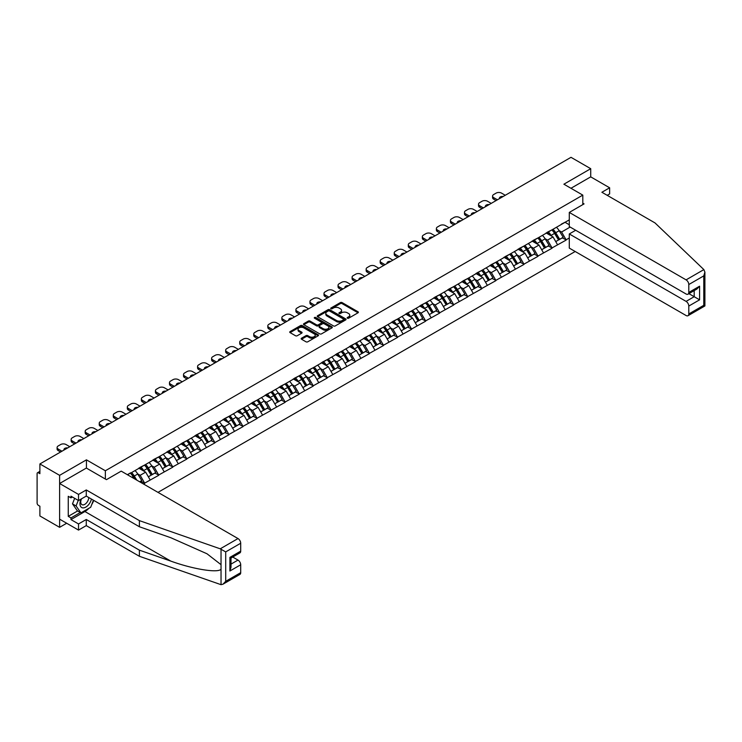 <?xml version="1.0" encoding="UTF-8"?>
<svg xmlns="http://www.w3.org/2000/svg" width="742" height="742" viewBox="0 0 742 742"><rect width="100%" height="100%" fill="white"/><g stroke="black" fill="none" stroke-linecap="round" stroke-linejoin="round"><path stroke-width="1.11" d="M347.395 318.216A0.872 0.501 0 0 0 348.629 318.216L358.015 312.799A1.252 0.723 0 0 0 358.386 312.289A1.252 0.723 0 0 0 358.015 311.779L342.108 302.588A1.252 0.723 0 0 0 340.346 302.588L330.951 308.013A0.872 0.501 0 0 0 332.184 308.728L333.399 308.023A3.998 2.309 0 0 1 339.057 308.023L340.383 308.793A3.998 2.309 0 0 1 341.561 310.425A3.998 2.309 0 0 1 340.383 312.057L339.168 312.753A0.872 0.501 0 0 0 340.411 313.467L341.626 312.772A3.998 2.309 0 0 1 347.284 312.772L348.61 313.532A3.998 2.309 0 0 1 349.779 315.165A3.998 2.309 0 0 1 348.61 316.797L347.395 317.502A0.872 0.501 0 0 0 347.395 318.216L347.395 317.502M301.54 338.213A1.252 0.723 0 0 0 301.169 338.723A1.252 0.723 0 0 0 301.54 339.233L306.001 341.802A1.252 0.723 0 0 0 307.772 341.802L318.197 335.783A1.252 0.723 0 0 0 318.568 335.273A1.252 0.723 0 0 0 318.197 334.763L302.291 325.58A1.252 0.723 0 0 0 300.519 325.58L290.094 331.6A1.252 0.723 0 0 0 289.723 332.11A1.252 0.723 0 0 0 290.094 332.62L295.483 335.736A1.252 0.723 0 0 0 297.254 335.736L301.716 333.158A1.252 0.723 0 0 0 302.077 332.648A1.252 0.723 0 0 0 301.716 332.138L299.045 330.589A3.348 1.929 0 0 1 298.061 329.225A3.348 1.929 0 0 1 300.13 327.445A3.348 1.929 0 0 1 303.775 327.862L314.246 333.909A3.348 1.929 0 0 1 315.22 335.273A3.348 1.929 0 0 1 313.161 337.063A3.348 1.929 0 0 1 309.516 336.636L307.772 335.634A1.252 0.723 0 0 0 306.001 335.634L301.54 338.213L301.54 339.233M86.443 459.845L59.61 475.344L39.892 463.954L571.006 157.323L590.725 168.703L563.892 184.201L582.804 195.118L105.355 470.762L86.443 459.845L86.443 468.119M333.492 325.933A1.252 0.723 0 0 0 335.263 325.933L345.689 319.913A1.252 0.723 0 0 0 346.06 319.403A1.252 0.723 0 0 0 345.689 318.893L329.782 309.711A1.252 0.723 0 0 0 328.01 309.711L317.585 315.73A1.252 0.723 0 0 0 317.214 316.24A1.252 0.723 0 0 0 317.585 316.751L333.492 325.933M314.877 318.411A0.872 0.501 0 0 1 315.767 318.531L315.767 317.493L331.943 326.832A1.252 0.723 0 0 1 332.314 327.343A1.252 0.723 0 0 1 331.943 327.853L321.518 333.872A1.252 0.723 0 0 1 319.746 333.872L303.84 324.69L303.84 323.67A1.252 0.723 0 0 0 303.469 324.18A1.252 0.723 0 0 0 303.84 324.69M303.84 323.67L308.301 321.091A1.252 0.723 0 0 1 310.073 321.091L316.519 324.81A1.252 0.723 0 0 0 318.29 324.81L321.249 323.104A1.252 0.723 0 0 0 321.62 322.594A1.252 0.723 0 0 0 321.249 322.084L314.534 318.207A0.872 0.501 0 0 1 315.767 317.493M105.355 479.035L105.355 470.762M157.99 492.373L575.189 251.501M582.804 195.118L582.804 204.634M127.643 474.843L130.62 472.821L127.374 474.695M130.62 473.136L569.29 219.864M569.29 237.959L566.1 239.805L561.592 232.005L559.097 230.567M551.881 229.918A8.533 4.925 -120 0 1 554.803 233.331L558.782 239.898L562.25 237.894L566.1 239.805M566.1 240.111L552.048 247.911L547.55 240.111L545.055 238.674M537.839 238.024A8.533 4.925 -120 0 1 540.76 241.438L544.73 248.004L548.199 246.001L552.048 247.911M552.048 248.227L537.996 256.027L533.498 248.227L531.003 246.789M523.787 246.14A8.533 4.925 -120 0 1 526.709 249.553L530.688 256.12L534.157 254.116L537.996 256.027M537.996 256.333L523.954 264.133L519.446 256.333L516.951 254.896M509.745 254.246A8.533 4.925 -120 0 1 512.666 257.659L516.636 264.226L520.105 262.223L523.954 264.133M523.954 264.449L509.902 272.24L505.404 264.449L502.909 263.002M495.693 262.353A8.533 4.925 -120 0 1 498.615 265.775L502.594 272.333L506.063 270.338L509.902 272.24M509.902 272.555L495.86 280.355L491.352 272.555L488.857 271.118M481.641 270.468A8.533 4.925 -120 0 1 484.563 273.881L488.542 280.448L492.011 278.445L495.86 280.355M495.86 280.671L481.808 288.462L477.31 280.671L474.815 279.224M467.599 278.575A8.533 4.925 -120 0 1 470.521 281.988L474.5 288.555L477.959 286.56L481.808 288.462M481.808 288.777L467.757 296.577L463.258 288.777L460.763 287.339M453.548 286.69A8.533 4.925 -120 0 1 456.469 290.103L460.448 296.67L463.917 294.667L467.757 296.577M467.757 296.883L453.714 304.684L449.207 296.883L446.721 295.446M439.505 294.797A8.533 4.925 -120 0 1 442.427 298.21L446.396 304.776L449.865 302.773L453.714 304.684M453.714 304.999L439.663 312.799L435.164 304.999L432.669 303.561M425.454 302.912A8.533 4.925 -120 0 1 428.375 306.325L432.354 312.892L435.823 310.889L439.663 312.799M439.663 313.105L425.62 320.906L421.113 313.105L418.618 311.668M411.411 311.019A8.533 4.925 -120 0 1 414.333 314.432L418.303 320.998L421.771 318.995L425.62 320.906M425.62 321.221L411.569 329.021L407.07 321.221L404.575 319.774M397.36 319.125A8.533 4.925 -120 0 1 400.281 322.547L404.26 329.114L407.72 327.111L411.569 329.021M411.569 329.327L397.526 337.128L393.019 329.327L390.524 327.89M383.308 327.241A8.533 4.925 -120 0 1 386.23 330.654L390.209 337.22L393.677 335.217L397.526 337.128M397.526 337.443L383.475 345.234L378.977 337.443L376.482 335.996M369.266 335.347A8.533 4.925 -120 0 1 372.187 338.76L376.166 345.327L379.626 343.333L383.475 345.234M383.475 345.549L369.423 353.35L364.925 345.549L362.43 344.112M355.214 343.463A8.533 4.925 -120 0 1 358.136 346.876L362.115 353.442L365.583 351.439L369.423 353.35M369.423 353.656L355.381 361.456L350.873 353.656L348.378 352.218M341.172 351.569A8.533 4.925 -120 0 1 344.093 354.982L348.063 361.549L351.532 359.545L355.381 361.456M355.381 361.771L341.329 369.572L336.831 361.771L334.336 360.334M327.12 359.685A8.533 4.925 -120 0 1 330.042 363.098L334.021 369.664L337.489 367.661L341.329 369.572M341.329 369.878L327.287 377.678L322.779 369.878L320.284 368.44M313.078 367.791A8.533 4.925 -120 0 1 315.99 371.204L319.969 377.771L323.438 375.767L327.287 377.678M327.287 377.993L313.235 385.794L308.737 377.993L306.242 376.546M299.026 375.897A8.533 4.925 -120 0 1 301.948 379.32L305.927 385.886L309.386 383.883L313.235 385.794M313.235 386.1L299.193 393.9L294.685 386.1L292.19 384.662M284.974 384.013A8.533 4.925 -120 0 1 287.896 387.426L291.875 393.993L295.344 391.989L299.193 393.9M299.193 394.215L285.141 402.006L280.643 394.215L278.148 392.768M270.932 392.119A8.533 4.925 -120 0 1 273.854 395.542L277.823 402.099L281.292 400.105L285.141 402.006M285.141 402.322L271.09 410.122L266.591 402.322L264.096 400.884M256.88 400.235A8.533 4.925 -120 0 1 259.802 403.648L263.781 410.215L267.25 408.211L271.09 410.122M271.09 410.428L257.047 418.228L252.54 410.428L250.045 408.99M242.838 408.341A8.533 4.925 -120 0 1 245.76 411.754L249.729 418.321L253.198 416.318L257.047 418.228M257.047 418.544L242.996 426.344L238.497 418.544L236.002 417.106M228.786 416.457A8.533 4.925 -120 0 1 231.708 419.87L235.687 426.437L239.156 424.433L242.996 426.344M242.996 426.65L228.953 434.45L224.446 426.65L221.951 425.212M214.735 424.563A8.533 4.925 -120 0 1 217.656 427.976L221.635 434.543L225.104 432.54L228.953 434.45M228.953 434.766L214.902 442.566L210.403 434.766L207.908 433.328M200.692 432.669A8.533 4.925 -120 0 1 203.614 436.092L207.593 442.659L211.053 440.655L214.902 442.566M214.902 442.872L200.859 450.672L196.352 442.872L193.857 441.434M186.641 440.785A8.533 4.925 -120 0 1 189.562 444.198L193.541 450.765L197.01 448.762L200.859 450.672M200.859 450.988L186.808 458.779L182.3 450.988L179.814 449.541M172.598 448.891A8.533 4.925 -120 0 1 175.52 452.314L179.49 458.871L182.959 456.877L186.808 458.779M186.808 459.094L172.756 466.894L168.258 459.094L165.763 457.656M158.547 457.007A8.533 4.925 -120 0 1 161.468 460.42L165.447 466.987L168.916 464.984L172.756 466.894M172.756 467.21L158.714 475.001L154.206 467.21L151.711 465.763M144.505 465.113A8.533 4.925 -120 0 1 147.426 468.527L151.396 475.093L154.865 473.099L158.714 475.001M158.714 475.316L144.662 483.116L140.164 475.316L137.669 473.878M139.737 481.827L140.813 481.206L144.662 483.116M144.662 483.422L143.586 484.053M139.895 467.469L144.662 465.021M140.164 475.316L145.655 472.144L138.717 468.137M150.153 479.944L145.655 472.144M153.937 459.354L158.714 456.914M154.206 467.21L159.706 464.038L152.769 460.031M164.205 471.829L159.706 464.038M167.989 451.247L172.756 448.799M168.258 459.094L173.749 455.922L166.82 451.924M178.256 463.722L173.749 455.922M182.031 443.132L186.808 440.692M182.3 450.988L187.8 447.816L180.863 443.809M192.299 455.616L187.8 447.816M196.083 435.025L200.859 432.577M196.352 442.872L201.843 439.7L194.914 435.702M206.35 447.5L201.843 439.7M210.134 426.91L214.902 424.47M210.403 434.766L215.894 431.594L208.956 427.587M220.393 439.394L215.894 431.594M224.177 418.803L228.953 416.355M224.446 426.65L229.937 423.478L223.008 419.48M234.444 431.278L229.937 423.478M238.228 410.688L242.996 408.248M238.497 418.544L243.988 415.372L237.05 411.365M248.487 423.172L243.988 415.372M252.271 402.581L257.047 400.142M252.54 410.428L258.04 407.265L251.102 403.258M262.538 415.056L258.04 407.265M266.322 394.475L271.09 392.026M266.591 402.322L272.082 399.15L265.154 395.143M276.59 406.95L272.082 399.15M280.365 386.359L285.141 383.92M280.643 394.215L286.134 391.043L279.196 387.036M290.632 398.834L286.134 391.043M294.416 378.253L299.193 375.804M294.685 386.1L300.176 382.928L293.248 378.93M304.684 390.728L300.176 382.928M308.468 370.137L313.235 367.698M308.737 377.993L314.228 374.821L307.29 370.815M318.726 382.622L314.228 374.821M322.51 362.031L327.287 359.582M322.779 369.878L328.279 366.706L321.342 362.708M332.778 374.506L328.279 366.706M336.562 353.915L341.329 351.476M336.831 361.771L342.322 358.599L335.384 354.593M346.829 366.4L342.322 358.599M350.604 345.809L355.381 343.37M350.873 353.656L356.373 350.493L349.436 346.486M360.872 358.284L356.373 350.493M364.656 337.703L369.423 335.254M364.925 345.549L370.416 342.377L363.487 338.371M374.923 350.178L370.416 342.377M378.698 329.587L383.475 327.148M378.977 337.443L384.467 334.271L377.53 330.264M388.966 342.062L384.467 334.271M392.75 321.481L397.526 319.032M393.019 329.327L398.51 326.155L391.581 322.158M403.017 333.956L398.51 326.155M406.802 313.365L411.569 310.926M407.07 321.221L412.561 318.049L405.624 314.042M417.06 325.849L412.561 318.049M420.844 305.259L425.62 302.81M421.113 313.105L426.613 309.933L419.675 305.936M431.111 317.734L426.613 309.933M434.895 297.143L439.663 294.704M435.164 304.999L440.655 301.827L433.727 297.82M445.163 309.627L440.655 301.827M448.938 289.037L453.714 286.598M449.207 296.883L454.707 293.711L447.769 289.714M459.205 301.512L454.707 293.711M462.989 280.93L467.757 278.482M463.258 288.777L468.749 285.605L461.821 281.598M473.257 293.405L468.749 285.605M477.032 272.815L481.808 270.376M477.31 280.671L482.801 277.499L475.863 273.492M487.299 285.29L482.801 277.499M491.083 264.708L495.86 262.26M491.352 272.555L496.843 269.383L489.915 265.386M501.351 277.183L496.843 269.383M505.135 256.593L509.902 254.154M505.404 264.449L510.895 261.277L503.957 257.27M515.393 269.077L510.895 261.277M519.177 248.487L523.954 246.038M519.446 256.333L524.946 253.161L518.009 249.164M529.445 260.961L524.946 253.161M533.229 240.371L537.996 237.932M533.498 248.227L538.989 245.055L532.06 241.048M543.496 252.855L538.989 245.055M547.271 232.265L552.048 229.816M547.55 240.111L553.04 236.939L546.103 232.942M557.539 244.739L553.04 236.939M561.323 224.158L566.1 221.71M561.592 232.005L570.144 227.061M565.061 222.312L569.29 224.752M607.206 195.322L609.636 193.922L609.636 187.791L590.725 176.865L590.725 168.703M59.61 475.344L59.61 527.33L39.892 515.95L39.892 506.22L38.454 505.395A1.911 1.104 -120 0 1 37.1 503.048L37.1 473.628A1.911 1.104 -120 0 1 37.499 472.747A1.911 1.104 -120 0 1 38.454 472.849L39.892 473.674L39.892 463.954M59.61 527.33L66.678 523.249M347.738 318.337L348.61 317.845A3.998 2.309 0 0 0 349.779 316.213L349.779 315.165M341.561 310.425L341.561 311.464A3.998 2.309 0 0 1 340.383 313.096L339.521 313.597M358.015 311.779L358.015 312.799L342.108 303.626A1.252 0.723 0 0 0 340.346 303.626L331.303 308.848M345.67 319.923L329.782 310.75A1.252 0.723 0 0 0 328.01 310.75L317.595 316.76L317.585 315.73M343.481 319.765A0.872 0.501 0 0 0 343.481 319.051L329.513 310.981A0.872 0.501 0 0 0 328.279 310.981L326.99 311.723A3.998 2.309 0 0 0 325.821 313.356A3.998 2.309 0 0 0 326.99 314.988L336.543 320.498A3.998 2.309 0 0 0 342.201 320.498L343.481 319.765L343.481 320.804A0.872 0.501 0 0 0 343.732 320.442L343.732 319.403M325.821 313.356L325.821 314.395A3.998 2.309 0 0 0 326.99 316.027L326.99 314.988M343.481 320.804L342.201 321.546A3.998 2.309 0 0 1 336.543 321.546L326.99 316.027M303.849 324.699L308.301 322.13L308.301 321.091M321.62 322.594L321.62 323.633A1.252 0.723 0 0 1 321.249 324.143L318.29 325.849A1.252 0.723 0 0 1 316.519 325.849L310.073 322.13A1.252 0.723 0 0 0 308.301 322.13M315.767 318.531L331.924 327.862M323.215 328.678A3.348 1.929 0 0 0 326.86 329.096A3.348 1.929 0 0 0 328.929 327.315A3.348 1.929 0 0 0 327.945 325.951L324.254 323.818A1.252 0.723 0 0 0 322.482 323.818L319.524 325.525A1.252 0.723 0 0 0 319.162 326.035A1.252 0.723 0 0 0 319.524 326.545L323.215 328.678L323.215 329.717A3.348 1.929 0 0 0 326.86 330.134A3.348 1.929 0 0 0 328.929 328.354L328.929 327.315M319.162 326.035L319.162 327.074A1.252 0.723 0 0 0 319.524 327.584L319.524 326.545M323.215 329.717L319.524 327.584M315.22 335.273L315.22 336.312A3.348 1.929 0 0 1 313.161 338.102A3.348 1.929 0 0 1 309.516 337.684L307.772 336.673A1.252 0.723 0 0 0 306.001 336.673L301.558 339.242M298.061 329.225L298.061 330.264A3.348 1.929 0 0 0 299.045 331.637L299.045 330.589M301.716 332.138L301.716 333.158L299.045 331.637M318.197 334.763L318.197 335.783L302.291 326.619A1.252 0.723 0 0 0 300.519 326.619L290.113 332.629M505.265 195.276L501.527 193.115A3.821 2.207 0 0 0 496.129 193.115L493.699 194.515A3.821 2.207 0 0 0 492.577 196.083A3.821 2.207 0 0 0 493.699 197.641L493.699 199.199L496.083 200.572M493.699 199.199A3.821 2.207 180 0 1 492.577 197.641L492.577 196.083M493.699 197.641L497.437 199.793M499.533 198.587A2.996 1.725 180 0 1 499.44 198.16A2.996 1.725 180 0 1 503.169 196.482M556.454 227.275A10.444 6.029 60 0 1 559.19 230.716L555.721 232.719A10.444 6.029 -120 0 0 552.985 229.278M555.721 232.719L559.7 239.286L563.169 237.282L559.19 230.716M558.782 239.898L559.7 239.286M562.25 237.894L563.169 237.282M547.021 232.413A8.533 4.925 60 0 1 549.368 234.824M548.347 231.958A10.444 6.029 60 0 1 551.083 235.4L551.482 236.039M555.749 241.642L558.531 239.963L554.552 233.396A10.444 6.029 -120 0 0 551.816 229.955M558.531 239.963L555.721 241.586M491.223 203.382L487.485 201.23A3.821 2.207 0 0 0 482.077 201.23L479.647 202.631A3.821 2.207 0 0 0 478.525 204.189A3.821 2.207 0 0 0 479.647 205.747L479.647 207.306L482.031 208.688M479.647 207.306A3.821 2.207 180 0 1 478.525 205.747L478.525 204.189M479.647 205.747L483.385 207.908M485.481 206.693A2.996 1.725 180 0 1 485.389 206.267A2.996 1.725 180 0 1 489.117 204.597M542.411 235.39A10.444 6.029 60 0 1 545.147 238.831L541.679 240.825A10.444 6.029 -120 0 0 538.942 237.384M541.679 240.825L545.658 247.392L549.117 245.389L545.147 238.831M544.73 248.004L545.658 247.392M548.199 246.001L549.117 245.389M532.969 240.519A8.533 4.925 60 0 1 535.325 242.94M534.305 240.065A10.444 6.029 60 0 1 537.041 243.506L537.431 244.155M541.706 249.757L544.48 248.069L540.51 241.502A10.444 6.029 -120 0 0 537.774 238.061M544.48 248.069L541.669 249.692M477.171 211.498L473.433 209.337A3.821 2.207 0 0 0 468.035 209.337L465.596 210.737A3.821 2.207 0 0 0 464.483 212.305A3.821 2.207 0 0 0 465.596 213.863L465.596 215.421L467.989 216.794M465.596 215.421A3.821 2.207 180 0 1 464.483 213.863L464.483 212.305M465.596 213.863L469.334 216.015M471.439 214.809A2.996 1.725 180 0 1 471.346 214.382A2.996 1.725 180 0 1 475.075 212.704M528.36 243.497A10.444 6.029 60 0 1 531.096 246.938L527.627 248.941A10.444 6.029 -120 0 0 524.891 245.5M527.627 248.941L531.606 255.508L535.075 253.504L531.096 246.938M530.688 256.12L531.606 255.508M534.157 254.116L535.075 253.504M518.927 248.635A8.533 4.925 60 0 1 521.274 251.046M520.253 248.171A10.444 6.029 60 0 1 522.989 251.621L523.388 252.261M527.655 257.864L530.437 256.185L526.458 249.618A10.444 6.029 -120 0 0 523.722 246.177M530.437 256.185L527.627 257.808M463.119 219.604L459.391 217.443A3.821 2.207 0 0 0 453.983 217.443L451.553 218.853A3.821 2.207 0 0 0 450.431 220.411A3.821 2.207 0 0 0 451.553 221.969L451.553 223.528L453.937 224.909M451.553 223.528A3.821 2.207 180 0 1 450.431 221.969L450.431 220.411M451.553 221.969L455.291 224.13M457.387 222.915A2.996 1.725 180 0 1 457.295 222.489A2.996 1.725 180 0 1 461.023 220.819M514.308 251.603A10.444 6.029 60 0 1 517.053 255.044L513.585 257.047A10.444 6.029 -120 0 0 510.848 253.606M513.585 257.047L517.554 263.614L521.023 261.611L517.053 255.044M516.636 264.226L517.554 263.614M520.105 262.223L521.023 261.611M504.875 256.741A8.533 4.925 60 0 1 507.231 259.162M506.211 256.287A10.444 6.029 60 0 1 508.947 259.728L509.337 260.377M513.612 265.979L516.386 264.291L512.416 257.724A10.444 6.029 -120 0 0 509.671 254.283M516.386 264.291L513.575 265.914M449.077 227.711L445.339 225.559A3.821 2.207 0 0 0 439.932 225.559L437.502 226.959A3.821 2.207 0 0 0 436.389 228.517A3.821 2.207 0 0 0 437.502 230.085L437.502 231.643L439.895 233.016M437.502 231.643A3.821 2.207 180 0 1 436.389 230.085L436.389 228.517M437.502 230.085L441.24 232.237M443.336 231.031A2.996 1.725 180 0 1 443.243 230.604A2.996 1.725 180 0 1 446.981 228.926M500.266 259.719A10.444 6.029 60 0 1 503.002 263.16L499.533 265.163A10.444 6.029 -120 0 0 496.797 261.722M499.533 265.163L503.512 271.73L506.981 269.726L503.002 263.16M502.594 272.333L503.512 271.73M506.063 270.338L506.981 269.726M490.824 264.857A8.533 4.925 60 0 1 493.18 267.268M492.159 264.393A10.444 6.029 60 0 1 494.895 267.834L495.285 268.483M499.561 274.086L502.343 272.397L498.364 265.84A10.444 6.029 -120 0 0 495.628 262.399M502.343 272.397L499.524 274.03M435.025 235.826L431.288 233.665A3.821 2.207 0 0 0 425.889 233.665L423.459 235.075A3.821 2.207 0 0 0 422.337 236.633A3.821 2.207 0 0 0 423.459 238.191L423.459 239.749L425.843 241.131M423.459 239.749A3.821 2.207 180 0 1 422.337 238.191L422.337 236.633M423.459 238.191L427.197 240.352M429.293 239.137A2.996 1.725 180 0 1 429.201 238.711A2.996 1.725 180 0 1 432.929 237.032M486.214 267.825A10.444 6.029 60 0 1 488.95 271.266L485.491 273.269A10.444 6.029 -120 0 0 482.754 269.828M485.491 273.269L489.46 279.836L492.929 277.833L488.95 271.266M488.542 280.448L489.46 279.836M492.011 278.445L492.929 277.833M476.781 272.963A8.533 4.925 60 0 1 479.137 275.375M478.117 272.509A10.444 6.029 60 0 1 480.853 275.95L481.243 276.599M485.518 282.201L488.292 280.513L484.313 273.946A10.444 6.029 -120 0 0 481.577 270.505M488.292 280.513L485.481 282.136M81.101 499.069A8.273 4.777 120 0 0 82.891 507.89A8.273 4.777 120 0 0 91.424 499.06M81.546 498.809A5.667 3.274 120 0 0 81.917 504.643A5.667 3.274 120 0 0 82.752 504.894A5.667 3.274 120 0 0 88.762 497.52M93.418 500.21L90.682 507.268L80.952 512.88L77.354 510.802L72.493 503.883L74.654 498.318M80.952 512.88L76.092 505.961L78.253 500.396M72.493 503.883L76.092 505.961M703.861 269.596L704.9 272.119L703.778 275.885L688.789 284.538A3.821 2.207 -120 0 0 686.09 279.864L703.861 269.596L655.019 222.934L601.892 192.261L609.636 187.791M575.69 230.261L569.29 233.953L569.29 248.097L686.09 315.526A3.821 2.207 -120 0 0 688.001 315.712A3.821 2.207 -120 0 0 688.789 313.968L688.789 306.066A3.821 2.207 -120 0 0 686.09 301.382L694.187 296.707L699.595 299.824L688.789 306.066M569.29 233.953L686.09 301.382M582.804 203.178L584.056 203.902L569.29 212.425L569.29 226.57L686.09 293.999A3.821 2.207 -120 0 0 688.001 294.194A3.821 2.207 -120 0 0 688.789 292.441L688.789 284.538M569.29 212.425L686.09 279.864M590.725 176.865L570.96 188.282M688.919 293.656L694.187 296.707L694.187 290.614M688.789 292.441L699.595 286.199L696.896 289.055L688.001 294.194M688.789 313.968L703.778 305.305L704.353 305.639M88.882 508.298A14.33 8.273 -60 0 1 84.913 511.526L70.963 519.586L78.522 523.954L86.267 519.483L139.394 550.156L139.394 556.287L221.033 584.677L223.008 584.177L225.707 581.32L240.705 572.666A3.821 2.207 60 0 1 239.907 574.419L223.008 584.177M139.394 550.156L170.799 561.11C193.105 569.216 218.102 573.241 221.033 569.197L221.033 564.671L206.999 553.773L170.799 537.718L139.394 526.755L86.267 496.083L78.522 500.553L70.963 496.185L70.963 497.854L68.255 496.296L68.255 516.358L70.963 517.925L80.322 512.509M78.522 523.954L78.522 530.085L59.61 519.168L59.61 483.506L86.36 468.063L106.44 479.657L121.206 471.133L237.997 538.562A3.821 2.207 60 0 1 240.705 543.237L240.705 551.139A3.821 2.207 60 0 1 239.907 552.892L231.012 558.03L231.012 567.24L229.899 571.006L229.899 557.381C231.356 558.225 231.356 558.225 229.899 557.381L240.705 551.139M86.267 519.483L86.267 525.614L78.522 530.085M139.394 556.287L86.267 525.614M240.705 543.237L225.707 551.9L220.226 548.82L139.394 520.624L86.267 489.952L78.522 494.422L78.522 500.553M78.522 494.422L59.61 483.506M70.963 519.586L70.963 517.925M86.267 489.952L86.267 496.083M139.394 520.624L139.394 526.755M231.012 564.115L237.997 560.08A3.821 2.207 60 0 1 240.705 564.764L240.705 572.666M237.997 560.08L232.728 557.038M93.761 500.414A14.33 8.273 -60 0 1 91.73 504.551M72.401 497.019L70.963 497.854M68.255 516.358L77.622 510.95M420.983 243.933L417.245 241.781A3.821 2.207 0 0 0 411.838 241.781L409.408 243.181A3.821 2.207 0 0 0 408.295 244.739A3.821 2.207 0 0 0 409.408 246.298L409.408 247.865L411.791 249.238M409.408 247.865A3.821 2.207 180 0 1 408.295 246.298L408.295 244.739M409.408 246.298L413.146 248.459M415.242 247.244A2.996 1.725 180 0 1 415.149 246.817A2.996 1.725 180 0 1 418.887 245.148M472.172 275.941A10.444 6.029 60 0 1 474.908 279.382L471.439 281.385A10.444 6.029 -120 0 0 468.703 277.944M471.439 281.385L475.418 287.942L478.887 285.948L474.908 279.382M474.5 288.555L475.418 287.942M477.959 286.56L478.887 285.948M462.73 281.079A8.533 4.925 60 0 1 465.086 283.49M464.065 280.615A10.444 6.029 60 0 1 466.801 284.056L467.191 284.705M471.467 290.308L474.249 288.619L470.27 282.053A10.444 6.029 -120 0 0 467.534 278.612M474.249 288.619L471.43 290.243M406.931 252.048L403.194 249.887A3.821 2.207 0 0 0 397.795 249.887L395.365 251.297A3.821 2.207 0 0 0 394.243 252.855A3.821 2.207 0 0 0 395.365 254.413L395.365 255.971L397.749 257.353M395.365 255.971A3.821 2.207 180 0 1 394.243 254.413L394.243 252.855M395.365 254.413L399.094 256.565M401.199 255.359A2.996 1.725 180 0 1 401.107 254.933A2.996 1.725 180 0 1 404.835 253.254M458.12 284.047A10.444 6.029 60 0 1 460.856 287.488L457.387 289.491A10.444 6.029 -120 0 0 454.651 286.05M457.387 289.491L461.366 296.058L464.835 294.055L460.856 287.488M460.448 296.67L461.366 296.058M463.917 294.667L464.835 294.055M448.687 289.185A8.533 4.925 60 0 1 451.034 291.597M450.014 288.731A10.444 6.029 60 0 1 452.75 292.172L453.149 292.812M457.415 298.414L460.198 296.735L456.219 290.168A10.444 6.029 -120 0 0 453.483 286.727M460.198 296.735L457.387 298.358M392.889 260.154L389.151 258.003A3.821 2.207 0 0 0 383.744 258.003L381.314 259.403A3.821 2.207 0 0 0 380.192 260.961A3.821 2.207 0 0 0 381.314 262.52L381.314 264.078L383.697 265.46M381.314 264.078A3.821 2.207 180 0 1 380.192 262.52L380.192 260.961M381.314 262.52L385.052 264.681M387.148 263.466A2.996 1.725 180 0 1 387.055 263.039A2.996 1.725 180 0 1 390.784 261.37M444.078 292.163A10.444 6.029 60 0 1 446.814 295.604L443.345 297.598A10.444 6.029 -120 0 0 440.609 294.157M443.345 297.598L447.324 304.164L450.784 302.17L446.814 295.604M446.396 304.776L447.324 304.164M449.865 302.773L450.784 302.17M434.636 297.292A8.533 4.925 60 0 1 436.992 299.712M435.971 296.837A10.444 6.029 60 0 1 438.707 300.278L439.097 300.927M443.373 306.529L446.146 304.841L442.176 298.275A10.444 6.029 -120 0 0 439.44 294.834M446.146 304.841L443.336 306.465M378.837 268.27L375.1 266.109A3.821 2.207 0 0 0 369.702 266.109L367.262 267.51A3.821 2.207 0 0 0 366.149 269.077A3.821 2.207 0 0 0 367.262 270.635L367.262 272.193L369.655 273.566M367.262 272.193A3.821 2.207 180 0 1 366.149 270.635L366.149 269.077M367.262 270.635L371 272.787M373.105 271.581A2.996 1.725 180 0 1 373.013 271.155A2.996 1.725 180 0 1 376.741 269.476M430.026 300.269A10.444 6.029 60 0 1 432.762 303.71L429.293 305.713A10.444 6.029 -120 0 0 426.557 302.272M429.293 305.713L433.272 312.28L436.741 310.277L432.762 303.71M432.354 312.892L433.272 312.28M435.823 310.889L436.741 310.277M420.584 305.407A8.533 4.925 60 0 1 422.94 307.819M421.92 304.953A10.444 6.029 60 0 1 424.656 308.394L425.055 309.034M429.321 314.636L432.104 312.957L428.125 306.39A10.444 6.029 -120 0 0 425.389 302.949M432.104 312.957L429.284 314.58M364.786 276.376L361.057 274.215A3.821 2.207 0 0 0 355.65 274.215L353.22 275.625A3.821 2.207 0 0 0 352.098 277.183A3.821 2.207 0 0 0 353.22 278.742L353.22 280.3L355.603 281.682M353.22 280.3A3.821 2.207 180 0 1 352.098 278.742L352.098 277.183M353.22 278.742L356.958 280.903M359.054 279.688A2.996 1.725 180 0 1 358.961 279.261A2.996 1.725 180 0 1 362.69 277.591M415.974 308.375A10.444 6.029 60 0 1 418.711 311.816L415.251 313.82A10.444 6.029 -120 0 0 412.515 310.379M415.251 313.82L419.221 320.386L422.69 318.383L418.711 311.816M418.303 320.998L419.221 320.386M421.771 318.995L422.69 318.383M406.542 313.514A8.533 4.925 60 0 1 408.898 315.934M407.877 313.059A10.444 6.029 60 0 1 410.614 316.5L411.003 317.149M415.279 322.751L418.052 321.063L414.073 314.497A10.444 6.029 -120 0 0 411.337 311.056M418.052 321.063L415.242 322.687M350.743 284.492L347.006 282.331A3.821 2.207 0 0 0 341.598 282.331L339.168 283.732A3.821 2.207 0 0 0 338.055 285.29A3.821 2.207 0 0 0 339.168 286.857L339.168 288.415L341.561 289.788M339.168 288.415A3.821 2.207 180 0 1 338.055 286.857L338.055 285.29M339.168 286.857L342.906 289.009M345.002 287.803A2.996 1.725 180 0 1 344.909 287.377A2.996 1.725 180 0 1 348.647 285.698M401.932 316.491A10.444 6.029 60 0 1 404.668 319.932L401.199 321.935A10.444 6.029 -120 0 0 398.463 318.494M401.199 321.935L405.178 328.502L408.647 326.499L404.668 319.932M404.26 329.114L405.178 328.502M407.72 327.111L408.647 326.499M392.49 321.629A8.533 4.925 60 0 1 394.846 324.041M393.826 321.165A10.444 6.029 60 0 1 396.562 324.606L396.951 325.256M401.227 330.858L404.01 329.179L400.031 322.612A10.444 6.029 -120 0 0 397.295 319.171M404.01 329.179L401.19 330.802M336.692 292.598L332.954 290.437A3.821 2.207 0 0 0 327.556 290.437L325.126 291.847A3.821 2.207 0 0 0 324.004 293.405A3.821 2.207 0 0 0 325.126 294.964L325.126 296.522L327.51 297.904M325.126 296.522A3.821 2.207 180 0 1 324.004 294.964L324.004 293.405M325.126 294.964L328.864 297.125M330.96 295.91A2.996 1.725 180 0 1 330.867 295.483A2.996 1.725 180 0 1 334.596 293.813M387.88 324.597A10.444 6.029 60 0 1 390.617 328.038L387.157 330.042A10.444 6.029 -120 0 0 384.412 326.601M387.157 330.042L391.127 336.608L394.596 334.605L390.617 328.038M390.209 337.22L391.127 336.608M393.677 335.217L394.596 334.605M378.448 329.736A8.533 4.925 60 0 1 380.804 332.147M379.774 329.281A10.444 6.029 60 0 1 382.52 332.722L382.909 333.371M387.176 338.973L389.958 337.285L385.979 330.719A10.444 6.029 -120 0 0 383.243 327.278M389.958 337.285L387.148 338.909M322.649 300.705L318.912 298.553A3.821 2.207 0 0 0 313.504 298.553L311.074 299.953A3.821 2.207 0 0 0 309.952 301.512A3.821 2.207 0 0 0 311.074 303.07L311.074 304.637L313.458 306.01M311.074 304.637A3.821 2.207 180 0 1 309.952 303.07L309.952 301.512M311.074 303.07L314.812 305.231M316.908 304.016A2.996 1.725 180 0 1 316.815 303.589A2.996 1.725 180 0 1 320.544 301.92M373.838 332.713A10.444 6.029 60 0 1 376.574 336.154L373.105 338.157A10.444 6.029 -120 0 0 370.369 334.716M373.105 338.157L377.084 344.724L380.544 342.721L376.574 336.154M376.166 345.327L377.084 344.724M379.626 343.333L380.544 342.721M364.396 337.851A8.533 4.925 60 0 1 366.752 340.263M365.732 337.387A10.444 6.029 60 0 1 368.468 340.828L368.857 341.478M373.133 347.08L375.906 345.392L371.937 338.825A10.444 6.029 -120 0 0 369.201 335.384M375.906 345.392L373.096 347.015M308.598 308.82L304.86 306.659A3.821 2.207 0 0 0 299.462 306.659L297.032 308.069A3.821 2.207 0 0 0 295.91 309.627A3.821 2.207 0 0 0 297.032 311.186L297.032 312.744L299.416 314.126M297.032 312.744A3.821 2.207 180 0 1 295.91 311.186L295.91 309.627M297.032 311.186L300.76 313.337M302.866 312.132A2.996 1.725 180 0 1 302.773 311.705A2.996 1.725 180 0 1 306.502 310.026M359.787 340.819A10.444 6.029 60 0 1 362.523 344.26L359.054 346.264A10.444 6.029 -120 0 0 356.318 342.823M359.054 346.264L363.033 352.83L366.502 350.827L362.523 344.26M362.115 353.442L363.033 352.83M365.583 351.439L366.502 350.827M350.354 345.957A8.533 4.925 60 0 1 352.7 348.369M351.68 345.503A10.444 6.029 60 0 1 354.416 348.944L354.815 349.593M359.082 355.186L361.864 353.507L357.885 346.941A10.444 6.029 -120 0 0 355.149 343.5M361.864 353.507L359.054 355.13M294.555 316.927L290.818 314.775A3.821 2.207 0 0 0 285.41 314.775L282.98 316.175A3.821 2.207 0 0 0 281.858 317.734A3.821 2.207 0 0 0 282.98 319.292L282.98 320.85L285.364 322.232M282.98 320.85A3.821 2.207 180 0 1 281.858 319.292L281.858 317.734M282.98 319.292L286.718 321.453M288.814 320.238A2.996 1.725 180 0 1 288.721 319.811A2.996 1.725 180 0 1 292.45 318.142M345.744 348.935A10.444 6.029 60 0 1 348.48 352.376L345.011 354.37A10.444 6.029 -120 0 0 342.275 350.929M345.011 354.37L348.99 360.937L352.45 358.942L348.48 352.376M348.063 361.549L348.99 360.937M351.532 359.545L352.45 358.942M336.302 354.064A8.533 4.925 60 0 1 338.658 356.485M337.638 353.609A10.444 6.029 60 0 1 340.374 357.05L340.763 357.7M345.039 363.302L347.812 361.614L343.843 355.047A10.444 6.029 -120 0 0 341.107 351.606M347.812 361.614L345.002 363.237M280.504 325.042L276.766 322.881A3.821 2.207 0 0 0 271.368 322.881L268.929 324.282A3.821 2.207 0 0 0 267.816 325.849A3.821 2.207 0 0 0 268.929 327.407L268.929 328.966L271.322 330.338M268.929 328.966A3.821 2.207 180 0 1 267.816 327.407L267.816 325.849M268.929 327.407L272.666 329.559M274.763 328.354A2.996 1.725 180 0 1 274.67 327.927A2.996 1.725 180 0 1 278.408 326.248M331.693 357.041A10.444 6.029 60 0 1 334.429 360.482L330.96 362.486A10.444 6.029 -120 0 0 328.224 359.045M330.96 362.486L334.939 369.052L338.408 367.049L334.429 360.482M334.021 369.664L334.939 369.052M337.489 367.661L338.408 367.049M322.251 362.179A8.533 4.925 60 0 1 324.606 364.591M323.586 361.725A10.444 6.029 60 0 1 326.322 365.166L326.712 365.806M330.988 371.408L333.77 369.729L329.791 363.163A10.444 6.029 -120 0 0 327.055 359.722M333.77 369.729L330.951 371.352M266.452 333.149L262.714 330.997A3.821 2.207 0 0 0 257.316 330.997L254.886 332.397A3.821 2.207 0 0 0 253.764 333.956A3.821 2.207 0 0 0 254.886 335.514L254.886 337.072L257.27 338.454M254.886 337.072A3.821 2.207 180 0 1 253.764 335.514L253.764 333.956M254.886 335.514L258.624 337.675M260.72 336.46A2.996 1.725 180 0 1 260.627 336.033A2.996 1.725 180 0 1 264.356 334.364M317.641 365.147A10.444 6.029 60 0 1 320.377 368.598L316.917 370.592A10.444 6.029 -120 0 0 314.181 367.151M316.917 370.592L320.887 377.159L324.356 375.155L320.377 368.598M319.969 377.771L320.887 377.159M323.438 375.767L324.356 375.155M308.208 370.286A8.533 4.925 60 0 1 310.564 372.707M309.544 369.831A10.444 6.029 60 0 1 312.28 373.272L312.67 373.922M316.945 379.524L319.719 377.836L315.74 371.269A10.444 6.029 -120 0 0 313.003 367.828M319.719 377.836L316.908 379.459M252.41 341.264L248.672 339.103A3.821 2.207 0 0 0 243.265 339.103L240.835 340.504A3.821 2.207 0 0 0 239.722 342.062A3.821 2.207 0 0 0 240.835 343.629L240.835 345.188L243.218 346.56M240.835 345.188A3.821 2.207 180 0 1 239.722 343.629L239.722 342.062M240.835 343.629L244.572 345.781M246.669 344.576A2.996 1.725 180 0 1 246.576 344.149A2.996 1.725 180 0 1 250.314 342.47M303.599 373.263A10.444 6.029 60 0 1 306.335 376.704L302.866 378.708A10.444 6.029 -120 0 0 300.13 375.267M302.866 378.708L306.845 385.274L310.314 383.271L306.335 376.704M305.927 385.886L306.845 385.274M309.386 383.883L310.314 383.271M294.157 378.401A8.533 4.925 60 0 1 296.512 380.813M295.492 377.938A10.444 6.029 60 0 1 298.228 381.379L298.618 382.028M302.894 387.63L305.676 385.951L301.697 379.385A10.444 6.029 -120 0 0 298.961 375.944M305.676 385.951L302.857 387.574M238.358 349.371L234.62 347.21A3.821 2.207 0 0 0 229.222 347.21L226.792 348.619A3.821 2.207 0 0 0 225.67 350.178A3.821 2.207 0 0 0 226.792 351.736L226.792 353.294L229.176 354.676M226.792 353.294A3.821 2.207 180 0 1 225.67 351.736L225.67 350.178M226.792 351.736L230.53 353.897M232.626 352.682A2.996 1.725 180 0 1 232.534 352.255A2.996 1.725 180 0 1 236.262 350.586M289.547 381.369A10.444 6.029 60 0 1 292.283 384.81L288.814 386.814A10.444 6.029 -120 0 0 286.078 383.373M288.814 386.814L292.793 393.381L296.262 391.377L292.283 384.81M291.875 393.993L292.793 393.381M295.344 391.989L296.262 391.377M280.114 386.508A8.533 4.925 60 0 1 282.461 388.919M281.441 386.053A10.444 6.029 60 0 1 284.177 389.494L284.576 390.144M288.842 395.746L291.625 394.058L287.646 387.491A10.444 6.029 -120 0 0 284.909 384.05M291.625 394.058L288.814 395.681M224.316 357.477L220.578 355.325A3.821 2.207 0 0 0 215.171 355.325L212.741 356.726A3.821 2.207 0 0 0 211.618 358.284A3.821 2.207 0 0 0 212.741 359.842L212.741 361.41L215.124 362.782M212.741 361.41A3.821 2.207 180 0 1 211.618 359.842L211.618 358.284M212.741 359.842L216.478 362.003M218.575 360.788A2.996 1.725 180 0 1 218.482 360.371A2.996 1.725 180 0 1 222.21 358.692M275.505 389.485A10.444 6.029 60 0 1 278.241 392.926L274.772 394.93A10.444 6.029 -120 0 0 272.036 391.488M274.772 394.93L278.751 401.496L282.21 399.493L278.241 392.926M277.823 402.099L278.751 401.496M281.292 400.105L282.21 399.493M266.063 394.623A8.533 4.925 60 0 1 268.418 397.035M267.398 394.16A10.444 6.029 60 0 1 270.134 397.601L270.524 398.25M274.8 403.852L277.573 402.164L273.603 395.607A10.444 6.029 -120 0 0 270.867 392.156M277.573 402.164L274.763 403.796M210.264 365.593L206.526 363.432A3.821 2.207 0 0 0 201.128 363.432L198.698 364.841A3.821 2.207 0 0 0 197.576 366.4A3.821 2.207 0 0 0 198.698 367.958L198.698 369.516L201.082 370.898M198.698 369.516A3.821 2.207 180 0 1 197.576 367.958L197.576 366.4M198.698 367.958L202.427 370.119M204.532 368.904A2.996 1.725 180 0 1 204.44 368.477A2.996 1.725 180 0 1 208.168 366.798M261.453 397.591A10.444 6.029 60 0 1 264.189 401.032L260.72 403.036A10.444 6.029 -120 0 0 257.984 399.595M260.72 403.036L264.699 409.603L268.168 407.599L264.189 401.032M263.781 410.215L264.699 409.603M267.25 408.211L268.168 407.599M252.02 402.73A8.533 4.925 60 0 1 254.367 405.141M253.347 402.275A10.444 6.029 60 0 1 256.083 405.716L256.482 406.366M260.748 411.958L263.531 410.28L259.552 403.713A10.444 6.029 -120 0 0 256.815 400.272M263.531 410.28L260.72 411.903M196.213 373.699L192.484 371.547A3.821 2.207 0 0 0 187.077 371.547L184.647 372.948A3.821 2.207 0 0 0 183.524 374.506A3.821 2.207 0 0 0 184.647 376.064L184.647 377.632L187.03 379.004M184.647 377.632A3.821 2.207 180 0 1 183.524 376.064L183.524 374.506M184.647 376.064L188.385 378.225M190.481 377.01A2.996 1.725 180 0 1 190.388 376.584A2.996 1.725 180 0 1 194.116 374.914M247.401 405.707A10.444 6.029 60 0 1 250.147 409.148L246.678 411.151A10.444 6.029 -120 0 0 243.942 407.701M246.678 411.151L250.648 417.709L254.116 415.715L250.147 409.148M249.729 418.321L250.648 417.709M253.198 416.318L254.116 415.715M237.969 410.836A8.533 4.925 60 0 1 240.325 413.257M239.304 410.382A10.444 6.029 60 0 1 242.04 413.823L242.43 414.472M246.706 420.074L249.479 418.386L245.509 411.819A10.444 6.029 -120 0 0 242.764 408.378M249.479 418.386L246.669 420.009M182.17 381.815L178.432 379.654A3.821 2.207 0 0 0 173.025 379.654L170.595 381.054A3.821 2.207 0 0 0 169.482 382.622A3.821 2.207 0 0 0 170.595 384.18L170.595 385.738L172.988 387.111M170.595 385.738A3.821 2.207 180 0 1 169.482 384.18L169.482 382.622M170.595 384.18L174.333 386.332M176.429 385.126A2.996 1.725 180 0 1 176.336 384.699A2.996 1.725 180 0 1 180.074 383.02M233.359 413.813A10.444 6.029 60 0 1 236.095 417.254L232.626 419.258A10.444 6.029 -120 0 0 229.89 415.817M232.626 419.258L236.605 425.825L240.074 423.821L236.095 417.254M235.687 426.437L236.605 425.825M239.156 424.433L240.074 423.821M223.917 418.952A8.533 4.925 60 0 1 226.273 421.363M225.253 418.497A10.444 6.029 60 0 1 227.989 421.938L228.378 422.578M232.654 428.18L235.437 426.502L231.458 419.935A10.444 6.029 -120 0 0 228.721 416.494M235.437 426.502L232.617 428.125M168.119 389.921L164.381 387.769A3.821 2.207 0 0 0 158.983 387.769L156.553 389.17A3.821 2.207 0 0 0 155.43 390.728A3.821 2.207 0 0 0 156.553 392.286L156.553 393.844L158.936 395.226M156.553 393.844A3.821 2.207 180 0 1 155.43 392.286L155.43 390.728M156.553 392.286L160.291 394.447M162.387 393.232A2.996 1.725 180 0 1 162.294 392.806A2.996 1.725 180 0 1 166.023 391.136M219.307 421.929A10.444 6.029 60 0 1 222.043 425.37L218.584 427.364A10.444 6.029 -120 0 0 215.848 423.923M218.584 427.364L222.554 433.931L226.022 431.927L222.043 425.37M221.635 434.543L222.554 433.931M225.104 432.54L226.022 431.927M209.875 427.058A8.533 4.925 60 0 1 212.231 429.479M211.21 426.604A10.444 6.029 60 0 1 213.946 430.045L214.336 430.694M218.612 436.296L221.385 434.608L217.406 428.041A10.444 6.029 -120 0 0 214.67 424.6M221.385 434.608L218.575 436.231M154.076 398.037L150.338 395.876A3.821 2.207 0 0 0 144.931 395.876L142.501 397.276A3.821 2.207 0 0 0 141.388 398.834A3.821 2.207 0 0 0 142.501 400.402L142.501 401.96L144.885 403.333M142.501 401.96A3.821 2.207 180 0 1 141.388 400.402L141.388 398.834M142.501 400.402L146.239 402.554M148.335 401.348A2.996 1.725 180 0 1 148.242 400.921A2.996 1.725 180 0 1 151.98 399.242M205.265 430.035A10.444 6.029 60 0 1 208.001 433.476L204.532 435.48A10.444 6.029 -120 0 0 201.796 432.039M204.532 435.48L208.511 442.047L211.98 440.043L208.001 433.476M207.593 442.659L208.511 442.047M211.053 440.655L211.98 440.043M195.823 435.174A8.533 4.925 60 0 1 198.179 437.585M197.159 434.71A10.444 6.029 60 0 1 199.895 438.151L200.284 438.8M204.56 444.402L207.343 442.724L203.364 436.157A10.444 6.029 -120 0 0 200.628 432.716M207.343 442.724L204.523 444.347M140.025 406.143L136.287 403.982A3.821 2.207 0 0 0 130.889 403.982L128.459 405.392A3.821 2.207 0 0 0 127.336 406.95A3.821 2.207 0 0 0 128.459 408.508L128.459 410.066L130.842 411.448M128.459 410.066A3.821 2.207 180 0 1 127.336 408.508L127.336 406.95M128.459 408.508L132.187 410.669M134.293 409.454A2.996 1.725 180 0 1 134.2 409.027A2.996 1.725 180 0 1 137.929 407.358M191.213 438.142A10.444 6.029 60 0 1 193.95 441.583L190.481 443.586A10.444 6.029 -120 0 0 187.745 440.145M190.481 443.586L194.46 450.153L197.929 448.149L193.95 441.583M193.541 450.765L194.46 450.153M197.01 448.762L197.929 448.149M181.781 443.28A8.533 4.925 60 0 1 184.127 445.692M183.107 442.826A10.444 6.029 60 0 1 185.843 446.267L186.242 446.916M190.508 452.518L193.291 450.83L189.312 444.263A10.444 6.029 -120 0 0 186.576 440.822M193.291 450.83L190.481 452.453M125.982 414.249L122.245 412.098A3.821 2.207 0 0 0 116.837 412.098L114.407 413.498A3.821 2.207 0 0 0 113.285 415.056A3.821 2.207 0 0 0 114.407 416.624L114.407 418.182L116.791 419.555M114.407 418.182A3.821 2.207 180 0 1 113.285 416.624L113.285 415.056M114.407 416.624L118.145 418.776M120.241 417.57A2.996 1.725 180 0 1 120.148 417.143A2.996 1.725 180 0 1 123.877 415.464M177.171 446.257A10.444 6.029 60 0 1 179.907 449.698L176.438 451.702A10.444 6.029 -120 0 0 173.702 448.261M176.438 451.702L180.417 458.268L183.877 456.265L179.907 449.698M179.49 458.871L180.417 458.268M182.959 456.877L183.877 456.265M167.729 451.396A8.533 4.925 60 0 1 170.085 453.807M169.065 450.932A10.444 6.029 60 0 1 171.801 454.373L172.19 455.022M176.466 460.624L179.239 458.936L175.27 452.379A10.444 6.029 -120 0 0 172.534 448.938M179.239 458.936L176.429 460.569M111.931 422.365L108.193 420.204A3.821 2.207 0 0 0 102.795 420.204L100.356 421.614A3.821 2.207 0 0 0 99.242 423.172A3.821 2.207 0 0 0 100.356 424.73L100.356 426.288L102.748 427.67M100.356 426.288A3.821 2.207 180 0 1 99.242 424.73L99.242 423.172M100.356 424.73L104.093 426.891M106.199 425.676A2.996 1.725 180 0 1 106.106 425.249A2.996 1.725 180 0 1 109.835 423.571M163.119 454.364A10.444 6.029 60 0 1 165.856 457.805L162.387 459.808A10.444 6.029 -120 0 0 159.651 456.367M162.387 459.808L166.366 466.375L169.835 464.371L165.856 457.805M165.447 466.987L166.366 466.375M168.916 464.984L169.835 464.371M153.687 459.502A8.533 4.925 60 0 1 156.033 461.914M155.013 459.048A10.444 6.029 60 0 1 157.749 462.489L158.148 463.138M162.415 468.731L165.197 467.052L161.218 460.485A10.444 6.029 -120 0 0 158.482 457.044M165.197 467.052L162.377 468.675M97.879 430.471L94.151 428.32A3.821 2.207 0 0 0 88.743 428.32L86.313 429.72A3.821 2.207 0 0 0 85.191 431.278A3.821 2.207 0 0 0 86.313 432.836L86.313 434.404L88.697 435.777M86.313 434.404A3.821 2.207 180 0 1 85.191 432.836L85.191 431.278M86.313 432.836L90.051 434.998M92.147 433.782A2.996 1.725 180 0 1 92.054 433.356A2.996 1.725 180 0 1 95.783 431.686M149.068 462.479A10.444 6.029 60 0 1 151.804 465.92L148.344 467.924A10.444 6.029 -120 0 0 145.608 464.473M148.344 467.924L152.314 474.481L155.783 472.487L151.804 465.92M151.396 475.093L152.314 474.481M154.865 473.099L155.783 472.487M139.635 467.618A8.533 4.925 60 0 1 141.991 470.029M140.971 467.154A10.444 6.029 60 0 1 143.707 470.595L144.096 471.244M148.372 476.846L151.145 475.158L147.166 468.592A10.444 6.029 -120 0 0 144.43 465.151M151.145 475.158L148.335 476.781M83.837 438.587L80.099 436.426A3.821 2.207 0 0 0 74.692 436.426L72.262 437.826A3.821 2.207 0 0 0 71.149 439.394A3.821 2.207 0 0 0 72.262 440.952L72.262 442.51L74.654 443.883M72.262 442.51A3.821 2.207 180 0 1 71.149 440.952L71.149 439.394M72.262 440.952L75.999 443.104M78.096 441.898A2.996 1.725 180 0 1 78.003 441.471A2.996 1.725 180 0 1 81.741 439.793M135.025 470.586A10.444 6.029 60 0 1 137.762 474.027L134.293 476.03A10.444 6.029 -120 0 0 131.557 472.589M134.293 476.03L136.769 480.111M137.762 474.027L141.741 480.593L139.672 481.79M140.813 481.206L141.741 480.593M130.453 473.229A8.533 4.925 -120 0 1 133.375 476.642L134.784 478.97M134.339 478.711L133.124 476.707A10.444 6.029 -120 0 0 130.388 473.266M69.785 446.693L66.047 444.541A3.821 2.207 0 0 0 60.649 444.541L58.219 445.942A3.821 2.207 0 0 0 57.097 447.5A3.821 2.207 0 0 0 58.219 449.058L58.219 450.617L60.603 451.999M58.219 450.617A3.821 2.207 180 0 1 57.097 449.058L57.097 447.5M58.219 449.058L61.957 451.219M64.053 450.004A2.996 1.725 180 0 1 63.96 449.578A2.996 1.725 180 0 1 67.689 447.908M39.892 472.014L38.454 472.849M348.61 317.845L348.61 316.797M339.168 313.467L339.168 312.753M340.383 313.096L340.383 312.057M330.951 308.728L330.951 308.013M340.346 303.626L340.346 302.588M342.108 303.626L342.108 302.588M328.01 310.75L328.01 309.711M329.782 310.75L329.782 309.711M345.689 319.913L345.689 318.893M336.543 321.546L336.543 320.498M342.201 321.546L342.201 320.498M310.073 322.13L310.073 321.091M316.519 325.849L316.519 324.81M318.29 325.849L318.29 324.81M321.249 324.143L321.249 323.104M331.943 327.853L331.943 326.832M306.001 336.673L306.001 335.634M307.772 336.673L307.772 335.634M309.516 337.684L309.516 336.636M290.094 332.62L290.094 331.6M300.519 326.619L300.519 325.58M302.291 326.619L302.291 325.58M554.552 233.396L551.083 235.4M540.51 241.502L537.041 243.506M526.458 249.618L522.989 251.621M512.416 257.724L508.947 259.728M498.364 265.84L494.895 267.834M484.313 273.946L480.853 275.95M703.778 305.305L703.778 275.885M699.595 286.199L699.595 299.824M221.033 584.677L221.033 569.197M221.033 564.671L221.033 549.191M225.707 551.9L225.707 581.32M240.705 564.764L229.899 571.006M220.226 548.82L237.997 538.562M84.913 511.526L170.799 561.11M470.27 282.053L466.801 284.056M456.219 290.168L452.75 292.172M442.176 298.275L438.707 300.278M428.125 306.39L424.656 308.394M414.073 314.497L410.614 316.5M400.031 322.612L396.562 324.606M385.979 330.719L382.52 332.722M371.937 338.825L368.468 340.828M357.885 346.941L354.416 348.944M343.843 355.047L340.374 357.05M329.791 363.163L326.322 365.166M315.74 371.269L312.28 373.272M301.697 379.385L298.228 381.379M287.646 387.491L284.177 389.494M273.603 395.607L270.134 397.601M259.552 403.713L256.083 405.716M245.509 411.819L242.04 413.823M231.458 419.935L227.989 421.938M217.406 428.041L213.946 430.045M203.364 436.157L199.895 438.151M189.312 444.263L185.843 446.267M175.27 452.379L171.801 454.373M161.218 460.485L157.749 462.489M147.166 468.592L143.707 470.595M133.124 476.707L131.993 477.356M39.892 471.365L37.499 472.747M704.9 272.119L704.9 305.954L688.001 315.712"/></g></svg>
